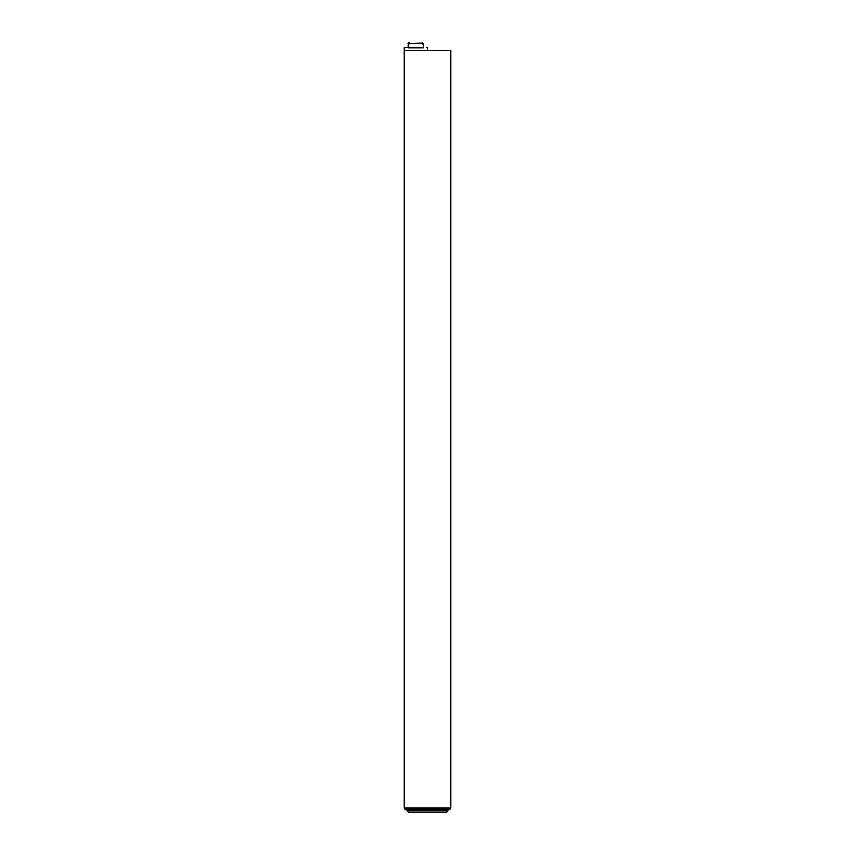 <?xml version="1.0" encoding="UTF-8"?>
<svg xmlns="http://www.w3.org/2000/svg" width="855" height="855" viewBox="0 0 855 855"><rect width="100%" height="100%" fill="white"/><g stroke="black" fill="none" stroke-linecap="round" stroke-linejoin="round"><path stroke-width="1.28" d="M404.073 50.424L450.927 50.424L450.927 808.146L404.073 808.146L404.073 47.495L423.396 47.495M450.927 808.146L450.051 809.033L404.949 809.033L404.073 808.146M407.001 810.786L447.999 810.786L446.534 812.25L408.466 812.25L407.001 810.786L407.001 809.033M408.166 47.495L404.96 47.495M426.602 47.495L427.5 47.495L427.5 50.424M408.017 43.648L409.011 42.761M409.727 43.455L409.053 42.75L408.006 43.691L408.754 44.567M422.819 44.567L423.567 43.691L422.52 42.75L423.556 43.648M421.868 43.477L409.695 43.477L421.494 43.188L423.396 45.251L423.396 47.73L408.166 47.73L408.166 45.251L409.695 43.477M447.999 810.786L447.999 809.033M421.846 43.455L422.466 42.771"/></g></svg>
